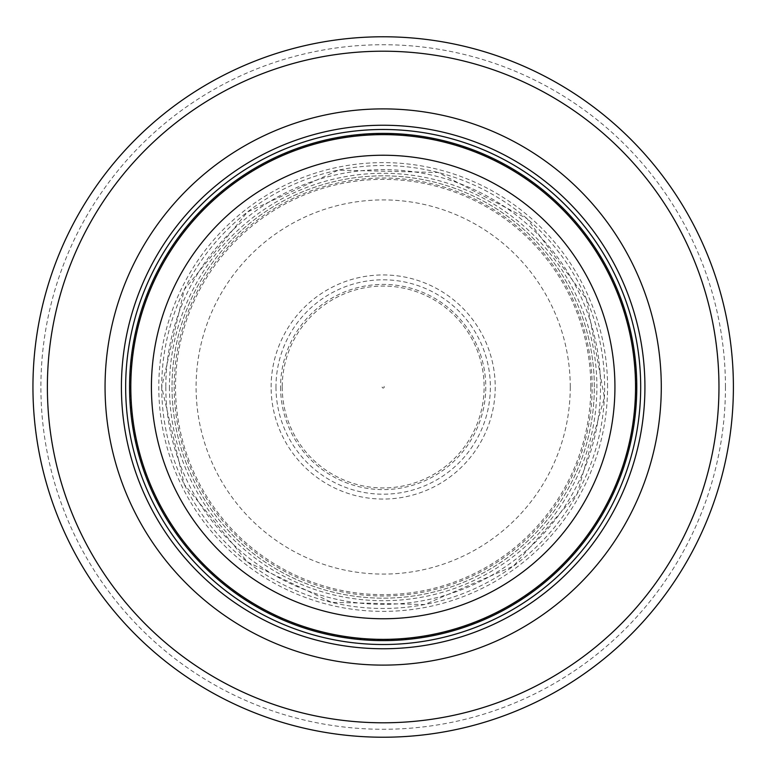<?xml version="1.0" encoding="UTF-8"?>
<svg xmlns="http://www.w3.org/2000/svg" width="774" height="774" viewBox="0 0 774 774"><rect width="100%" height="100%" fill="white"/><g stroke="black" fill="none" stroke-linecap="round" stroke-linejoin="round"><path stroke-width="0.58" stroke-dasharray="3.87 2.9" d="M635.541 387A252.363 252.363 0 0 0 256.987 168.451A252.363 252.363 0 0 0 256.987 605.549A252.363 252.363 0 0 0 635.541 387A252.363 252.363 0 0 0 256.987 168.451A252.363 252.363 0 0 0 256.987 605.549A252.363 252.363 0 0 0 635.541 387A252.363 252.363 0 0 0 256.987 168.451A252.363 252.363 0 0 0 256.987 605.549A252.363 252.363 0 0 0 635.541 387A252.363 252.363 0 0 0 256.987 168.451A252.363 252.363 0 0 0 256.987 605.549A252.363 252.363 0 0 0 635.541 387A252.363 252.363 0 0 0 256.987 168.451A252.363 252.363 0 0 0 256.987 605.549A252.363 252.363 0 0 0 635.541 387M640.688 387A257.51 257.51 0 0 0 254.414 163.991A257.51 257.51 0 0 0 254.414 610.009A257.51 257.51 0 0 0 640.688 387M733.394 387A350.216 350.216 0 0 0 208.061 83.698A350.216 350.216 0 0 0 208.061 690.302A350.216 350.216 0 0 0 733.394 387A350.216 350.216 0 0 0 208.061 83.698A350.216 350.216 0 0 0 208.061 690.302A350.216 350.216 0 0 0 733.394 387M594.335 387A211.157 211.157 0 0 0 277.595 204.133A211.157 211.157 0 0 0 277.595 569.867A211.157 211.157 0 0 0 594.335 387A211.157 211.157 0 0 0 277.595 204.133A211.157 211.157 0 0 0 277.595 569.867A211.157 211.157 0 0 0 594.335 387M382.143 387A1.026 1.026 0 0 0 383.159 388.026A1.026 1.026 0 0 0 384.204 387.01A1.026 1.026 0 0 0 383.178 385.974A1.026 1.026 0 0 0 382.143 387M282.229 387A100.939 100.939 0 0 0 433.556 474.472A100.939 100.939 0 0 0 433.827 299.693A100.939 100.939 0 0 0 282.229 387M271.123 387A112.056 112.056 0 0 1 444.489 293.211A112.056 112.056 0 0 1 436.488 485.559A112.056 112.056 0 0 1 271.123 387M635.822 387A252.643 252.643 0 0 0 256.852 168.2A252.643 252.643 0 0 0 256.852 605.8A252.643 252.643 0 0 0 635.822 387M725.451 387A342.282 342.282 0 0 0 212.037 90.577A342.282 342.282 0 0 0 212.037 683.423A342.282 342.282 0 0 0 725.451 387M607.561 387A224.392 224.392 0 0 0 270.977 192.678A224.392 224.392 0 0 0 270.977 581.322A224.392 224.392 0 0 0 607.561 387M590.823 387A207.655 207.655 0 0 0 279.346 207.171A207.655 207.655 0 0 0 279.346 566.829A207.655 207.655 0 0 0 590.823 387M570.254 387A187.076 187.076 0 0 0 289.631 224.982A187.076 187.076 0 0 0 289.631 549.018A187.076 187.076 0 0 0 570.254 387M169.458 387A213.721 213.721 0 0 0 489.836 572.199A213.721 213.721 0 0 0 490.426 202.14A213.721 213.721 0 0 0 169.458 387M280.575 387A102.594 102.594 0 0 0 431.563 477.471A102.594 102.594 0 0 0 440.125 301.667A102.594 102.594 0 0 0 280.575 387M174.179 387A208.999 208.999 0 0 0 487.456 568.116A208.999 208.999 0 0 0 488.104 206.252A208.999 208.999 0 0 0 174.179 387M165.82 387A217.349 217.349 0 0 0 491.742 575.295A217.349 217.349 0 0 0 492.061 198.889A217.349 217.349 0 0 0 165.82 387M161.708 387A221.461 221.461 0 0 0 493.909 578.788A221.461 221.461 0 0 0 493.909 195.212A221.461 221.461 0 0 0 161.708 387L184.289 484.437L247.438 561.992L331.475 602.346L424.674 604.542L513.346 566.171L577.249 493.696L604.397 397.43L586.421 299.045L527.007 218.597L438.248 172.486L338.257 170.135L247.438 212.008L184.289 289.573L161.708 387M275.979 387A107.199 107.199 0 0 0 436.797 479.822A107.199 107.199 0 0 0 436.759 294.159A107.199 107.199 0 0 0 275.979 387"/><path stroke-width="1.16" d="M635.541 387A252.363 252.363 0 0 0 256.987 168.451A252.363 252.363 0 0 0 256.987 605.549A252.363 252.363 0 0 0 635.541 387M640.688 387A257.51 257.51 0 0 0 254.414 163.991A257.51 257.51 0 0 0 254.414 610.009A257.51 257.51 0 0 0 640.688 387M661.286 387A278.118 278.118 0 0 0 244.12 146.141A278.118 278.118 0 0 0 244.12 627.859A278.118 278.118 0 0 0 661.286 387M733.394 387A350.216 350.216 0 0 0 208.061 83.698A350.216 350.216 0 0 0 208.061 690.302A350.216 350.216 0 0 0 733.394 387M614.933 387A231.765 231.765 0 0 1 267.291 587.708A231.765 231.765 0 0 1 267.291 186.292A231.765 231.765 0 0 1 614.933 387M636.779 387A253.601 253.601 0 0 0 256.368 167.368A253.601 253.601 0 0 0 256.368 606.632A253.601 253.601 0 0 0 636.779 387M644.926 387A261.747 261.747 0 0 0 252.295 160.315A261.747 261.747 0 0 0 252.295 613.685A261.747 261.747 0 0 0 644.926 387M718.969 387A335.8 335.8 0 0 0 215.278 96.189A335.8 335.8 0 0 0 215.278 677.811A335.8 335.8 0 0 0 718.969 387"/></g></svg>
